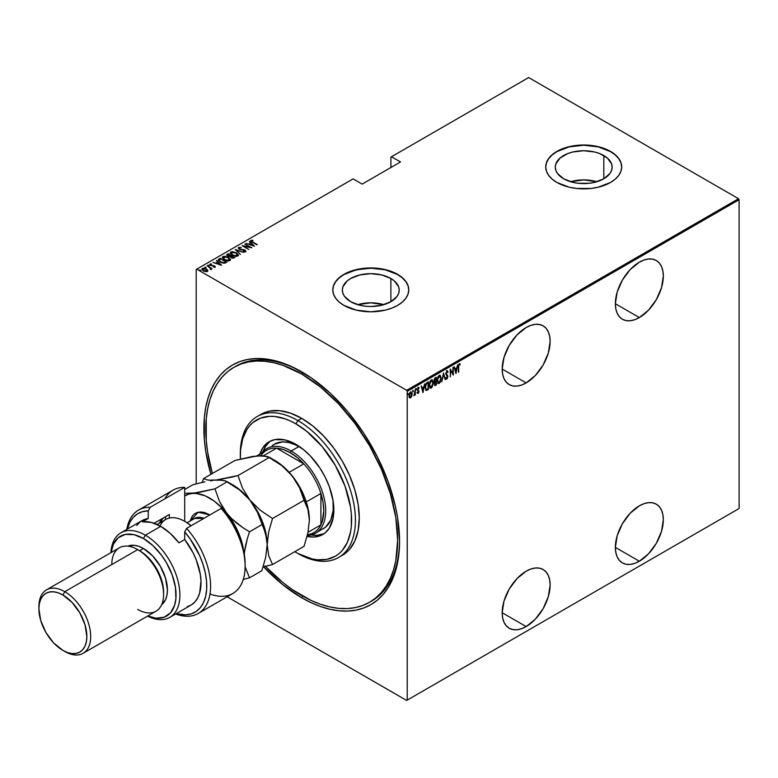<?xml version="1.0" encoding="UTF-8"?>
<svg xmlns="http://www.w3.org/2000/svg" width="778" height="778" viewBox="0 0 778 778"><rect width="100%" height="100%" fill="white"/><g stroke="black" fill="none" stroke-linecap="round" stroke-linejoin="round"><path stroke-width="1.17" d="M370.493 601.715A135.644 78.315 -120 0 0 399.542 540.175A135.644 78.315 60 0 1 371.456 601.17L369.54 602.279A135.644 78.315 60 0 1 301.718 595.559A135.644 78.315 60 0 1 265.415 566.365M301.718 597.776L302.681 596.113L301.718 597.776L311.307 602.765L320.799 606.626L330.115 609.31L339.159 610.788L347.834 611.061L356.071 610.117L363.783 607.968L370.892 604.632L377.34 600.139L383.058 594.528L387.998 587.876L392.102 580.223L395.341 571.655L397.675 562.241L399.075 552.088L399.552 541.284A138.358 79.881 60 0 1 301.718 597.776A138.358 79.881 60 0 1 263.557 566.802L282.628 584.589L301.718 597.776M301.718 371.835L301.718 371.835A138.358 79.881 60 0 1 399.552 541.284L397.675 518.167L395.341 506.06L387.998 481.368L377.34 456.803L363.783 433.307L347.834 411.795L330.115 393.094L311.307 377.914L292.129 366.837L282.628 362.986L273.311 360.302L264.277 358.814L255.592 358.541L247.355 359.485L239.643 361.644L232.534 364.979L226.087 369.472L220.369 375.074L215.428 381.735L211.324 389.389L208.096 397.957L205.762 407.361L204.351 417.514L204.351 439.667L205.762 451.444L210.887 474.347A138.358 79.881 60 0 1 301.718 371.835L301.718 371.835M526.161 382.902A33.911 19.576 -60 0 1 509.211 384.585A33.911 19.576 -60 0 1 504.008 357.413A33.911 19.576 -60 0 1 526.161 327.528L516.991 334.939L509.211 345.432L504.008 357.413L502.18 369.064L526.161 382.902L535.342 375.502L543.122 365.008L548.315 353.027L550.143 341.377L549.676 336.242L548.315 331.827L546.098 328.326L543.122 325.846L539.485 324.504L535.342 324.338L530.839 325.36L526.161 327.528A33.911 19.576 -60 0 1 543.122 325.846A33.911 19.576 -60 0 1 548.315 353.027A33.911 19.576 -60 0 1 526.161 382.902L502.18 369.064L502.646 374.199L504.008 378.604L506.225 382.115L509.211 384.585L512.838 385.937L516.991 386.102L521.484 385.081L526.161 382.902M639.341 317.56A33.911 19.576 -60 0 1 622.39 319.243A33.911 19.576 -60 0 1 617.187 292.071A33.911 19.576 -60 0 1 639.341 262.186L630.17 269.587L622.39 280.08L617.187 292.071L615.369 303.721L639.341 317.56L648.521 310.159L656.301 299.666L661.504 287.675L663.323 276.025L662.866 270.89L661.504 266.484L659.287 262.974L656.301 260.504L652.664 259.162L648.521 258.996L644.028 260.017L639.341 262.186A33.911 19.576 -60 0 1 656.301 260.504A33.911 19.576 -60 0 1 661.504 287.675A33.911 19.576 -60 0 1 639.341 317.56L615.369 303.721L615.826 308.856L617.187 313.262L619.405 316.763L622.39 319.243L626.027 320.585L630.17 320.75L634.663 319.729L639.341 317.56M639.341 561.23A33.911 19.576 -60 0 1 622.39 562.902A33.911 19.576 -60 0 1 617.187 535.731A33.911 19.576 -60 0 1 639.341 505.846L630.17 513.256L622.39 523.75L617.187 535.731L615.369 547.381L639.341 561.23L648.521 553.819L656.301 543.326L661.504 531.345L663.323 519.694L662.866 514.559L661.504 510.154L659.287 506.643L656.301 504.173L652.664 502.821L648.521 502.656L644.028 503.677L639.341 505.846A33.911 19.576 -60 0 1 656.301 504.173A33.911 19.576 -60 0 1 661.504 531.345A33.911 19.576 -60 0 1 639.341 561.23L615.369 547.381L615.826 552.516L617.187 556.922L619.405 560.432L622.39 562.902L626.027 564.254L630.17 564.42L634.663 563.398L639.341 561.23M526.161 626.572A33.911 19.576 -60 0 1 509.211 628.254A33.911 19.576 -60 0 1 504.008 601.073A33.911 19.576 -60 0 1 526.161 571.198L516.991 578.599L509.211 589.092L504.008 601.073L502.18 612.724L526.161 626.572L535.342 619.171L543.122 608.668L548.315 596.687L550.143 585.037L549.676 579.902L548.315 575.496L546.098 571.986L543.122 569.515L539.485 568.173L535.342 568.008L530.839 569.029L526.161 571.198A33.911 19.576 -60 0 1 543.122 569.515A33.911 19.576 -60 0 1 548.315 596.687A33.911 19.576 -60 0 1 526.161 626.572L502.18 612.724L502.646 617.868L504.008 622.274L506.225 625.775L509.211 628.254L512.838 629.596L516.991 629.762L521.484 628.741L526.161 626.572M390.877 278.485A28.436 16.416 180 0 1 399.211 290.097A28.436 16.416 180 0 1 381.658 305.258A28.436 16.416 180 0 1 350.674 301.699L344.508 296.379L342.894 293.296L342.339 290.097L342.894 286.887L347.134 280.975L350.674 278.485L359.893 274.926L370.775 273.681L381.658 274.926L390.877 278.485L394.417 280.975L398.657 286.887L399.211 290.097L398.657 293.296L397.043 296.379L390.877 301.699L390.877 278.485L390.877 301.699L381.658 305.258L370.775 306.513L365.232 306.192L359.893 305.258L350.674 301.699A28.436 16.416 180 0 1 342.339 290.097A28.436 16.416 180 0 1 359.893 274.926A28.436 16.416 180 0 1 390.877 278.485M603.816 155.551A28.436 16.416 180 0 1 612.15 167.153A28.436 16.416 180 0 1 594.596 182.324A28.436 16.416 180 0 1 563.612 178.765L557.447 173.436L555.832 170.353L555.278 167.153L555.832 163.954L560.072 158.031L567.921 153.509L572.832 151.992L583.714 150.738L594.596 151.992L599.507 153.509L607.355 158.031L611.596 163.954L612.15 167.153L611.596 170.353L609.981 173.436L603.816 178.765L603.816 155.551L603.816 178.765L594.596 182.324L589.257 183.258L578.171 183.258L572.832 182.324L563.612 178.765A28.436 16.416 180 0 1 555.278 167.153A28.436 16.416 180 0 1 572.832 151.992A28.436 16.416 180 0 1 603.816 155.551M621.69 167.046A37.986 21.93 0 0 0 610.574 151.652L610.574 151.428A37.986 21.93 180 0 1 621.69 166.93A37.986 21.93 180 0 1 598.253 187.197A37.986 21.93 180 0 1 556.854 182.441L569.175 187.197L576.303 188.441L591.124 188.441L598.253 187.197L610.574 182.441L615.291 179.115L618.802 175.322L620.961 171.209L621.69 166.93L620.961 162.651L618.802 158.537L615.291 154.754L610.574 151.428L598.253 146.672L583.714 145.009L569.175 146.672L556.854 151.428L552.137 154.754L548.626 158.537L546.457 162.651L545.728 166.93L546.457 171.209L548.626 175.322L552.137 179.115L556.854 182.441A37.986 21.93 180 0 1 545.728 166.93A37.986 21.93 180 0 1 569.175 146.672A37.986 21.93 180 0 1 610.574 151.428L610.574 151.652A37.986 21.93 0 0 0 569.263 146.877A37.986 21.93 0 0 0 545.728 167.046M408.761 289.98A37.986 21.93 0 0 0 397.636 274.585L397.636 274.362A37.986 21.93 180 0 1 408.761 289.873A37.986 21.93 180 0 1 385.314 310.13A37.986 21.93 180 0 1 343.915 305.375L356.236 310.13L370.775 311.803L385.314 310.13L391.879 308.107L397.636 305.375L402.352 302.059L405.863 298.266L408.032 294.152L408.761 289.873L408.032 285.594L405.863 281.48L402.352 277.688L397.636 274.362L385.314 269.616L378.186 268.361L363.365 268.361L349.672 271.639L343.915 274.362L339.198 277.688L335.688 281.48L333.529 285.594L332.789 289.873L333.529 294.152L335.688 298.266L339.198 302.059L343.915 305.375A37.986 21.93 180 0 1 332.789 289.873A37.986 21.93 180 0 1 356.236 269.616A37.986 21.93 180 0 1 397.636 274.362L397.636 274.585A37.986 21.93 0 0 0 356.334 269.81A37.986 21.93 0 0 0 332.799 289.98M196.202 269.489L196.202 483.906L196.202 269.489L353.124 178.891L362.14 184.104L400.514 161.95L391.49 156.748L528.661 77.557L738.526 198.721L406.651 390.323L196.785 269.159L406.651 390.323L407.225 391.324L739.1 199.713L739.1 508.511L407.225 700.112L407.225 391.324L407.225 700.112L406.651 700.443L738.526 508.841L406.651 700.443L227.118 596.794L406.651 700.443L739.1 508.511L738.526 508.841L739.1 508.511L739.1 199.713L407.225 391.324L406.651 390.323L738.526 198.721L739.1 199.713L738.526 198.721L528.661 77.557L391.49 156.748L400.514 161.95L362.14 184.104L353.124 178.891L196.202 269.489M411.718 396.216L412.058 393.075L410.979 391.801L409.364 393.736L409.121 396.741L410.22 397.947L411.718 396.216L412.136 393.969L410.58 391.947L409.034 395.759L409.442 397.529L410.58 397.811L411.718 396.216M415.316 389.311L413.925 395.759L414.975 394.339L415.316 394.971L415.316 389.311L414.898 393.396L413.857 395.73L414.975 394.339L415.316 394.971L415.316 389.311M417.874 387.298L419.099 387.794L418.253 387.512L417.378 389.652L418.583 391.733L417.378 393.075L418.263 393.367L418.895 391.995L417.728 389.564L419.099 387.794L418.253 387.512L417.387 389.875L418.564 391.986L417.378 393.075L418.165 393.435L416.998 392.851M427.599 389.973L428.396 389.506L428.396 381.755L426.14 383.389L425.148 386.783L425.984 390.303L428.396 389.506L428.396 381.755L427.161 382.475L425.128 387.425L426.334 390.42L427.599 389.973M436.322 377.184L434.659 378.361L434.056 379.965L434.99 385.577L436.322 384.935L436.322 377.184L435.252 377.797L433.998 380.724L434.785 382.251L434.338 384.157L435.563 385.373L436.322 384.935L436.322 377.184M443.548 373.012L441.739 381.804L443.509 374.529L445.269 379.771L443.46 373.061L441.739 381.804L443.509 374.529L445.269 379.771L443.548 373.012M452.932 367.595L452.932 373.693L450.268 369.132L450.268 376.883L450.608 370.571L453.273 375.142L453.273 367.391L452.932 373.693L450.345 369.083L450.268 376.883L450.608 370.571L453.273 375.142L452.932 367.595M458.699 366.856L459.03 364.765L460.041 364.785L460.245 364.065L459.283 363.725L458.436 365.329L458.359 372.215L458.359 366.662L459.263 364.532L460.041 364.785L460.245 364.065L459.283 363.725L458.359 366.983L458.699 372.02L458.699 366.856M455.947 373.605L457.668 364.863L456.744 367.877L455.062 368.85L454.138 366.895L455.947 373.605L457.668 364.863L456.744 367.877L455.062 368.85L454.138 366.895L455.947 373.605M446.912 370.873L445.804 373.955L447.486 377.242L447.019 378.157L446.193 377.641L445.872 378.303L446.523 379.1L447.146 378.828L447.846 376.367L446.173 372.973L446.903 371.67L447.778 372.458L448.109 371.874L446.912 370.873L445.784 373.615L447.506 376.902L446.942 378.205L446.193 377.641L445.872 378.303L446.903 379.022L447.856 376.669L446.134 373.43L446.903 371.67L447.778 372.458L448.109 371.874L447.117 370.61M441.223 378.196L440.154 375.249L438.15 376.426L437.09 380.617L438.17 383.593L440.183 382.387L441.223 378.196L440.202 375.278L439.152 375.346L437.09 380.617L438.111 383.564L439.181 383.476L441.223 378.196M433.307 382.766L432.237 379.82L430.234 380.996L429.174 385.188L430.244 388.164L432.267 386.958L433.307 382.766L432.286 379.849L431.236 379.917L429.174 385.188L430.185 388.134L431.265 388.057L433.307 382.766M422.979 392.637L424.7 383.894L423.777 386.909L422.094 387.882L421.17 385.927L422.979 392.637L424.7 383.894L423.777 386.909L422.094 387.882L421.17 385.927L422.979 392.637M415.88 388.446L416.609 389.107L416.259 388.66L415.958 389.778L416.259 388.66L415.938 389.71L416.531 389.554L416.22 388.893L415.88 389.739M412.69 390.284L413.419 390.955L413.079 390.507L412.768 391.616L413.419 390.955L412.992 390.575L412.807 391.704L413.351 391.392L413.04 390.731L412.69 391.577M407.526 393.26L408.256 393.931L407.915 393.483L407.604 394.602L408.256 393.931L407.828 393.551L407.643 394.689L408.187 394.378L407.876 393.707L407.526 394.553M390.916 157.078L390.916 167.484L390.916 157.078L391.49 156.748L390.916 157.078M207.434 271.434L207.755 270.306L206.433 269.062L202.348 268.507L201.94 269.373L202.348 268.507L203.33 270.851L207.434 271.434L207.755 270.306L206.005 268.838L203.379 268.235L202.027 268.77L202.601 270.345L204.322 271.318L207.006 271.61L207.755 270.306L207.852 270.977M207.172 265.813L210.342 268.206L210.537 269.451L211.237 269.139L211.013 268.429L212.083 268.653L207.172 265.813L210.089 267.982L210.537 269.451L211.013 268.429L212.083 268.653L207.172 265.813M214.339 267.185L213.357 266.718L215.01 267.058L214.874 266.125L211.013 265.249L210.478 264.608L211.538 263.966L210.021 264.073L210.77 265.502L214.368 266.222L213.532 267.107L215.243 266.718M219.026 258.977L218.278 259.735L218.521 260.601L221.711 262.74L224.657 263.197L226.972 262.137L220.262 258.267L218.258 259.891L220.262 262.04L224.657 263.197L226.972 262.137L220.262 258.267L220.563 258.88L219.026 258.977M226.738 255.126L227.108 254.309L227.76 256.137L230.269 256.672L231.251 257.751L234.888 257.567L228.178 253.696L226.709 254.756L227.76 256.137L230.269 256.672L232.641 258.257L234.888 257.567L228.178 253.696L228.479 254.309L228.178 253.696L226.69 254.892M235.413 249.514L240.314 254.435L236.658 250.292L243.845 252.403L235.326 249.563L240.314 254.435L236.658 250.292L243.845 252.403L235.413 249.514M244.788 244.097L250.069 247.151L242.123 245.644L248.834 249.514L243.893 246.266L251.848 247.774L244.788 244.097L250.069 247.151L242.123 245.644L248.834 249.514L243.893 246.266L251.848 247.774L244.788 244.097M250.749 240.976L250.973 240.334L252.393 242.23L257.275 244.642L251.858 241.481L251.537 240.83L253.015 240.645L252.714 240.227L250.895 240.383L251.08 241.374L256.925 244.846L252.801 242.464L251.634 240.742L253.015 240.645L252.714 240.227L250.691 240.733M254.523 246.237L249.524 241.365L250.749 243.144L249.077 244.107L245.994 243.407L254.523 246.237L249.524 241.365L250.749 243.144L249.077 244.107L245.994 243.407L254.523 246.237M245.012 250.535L243.786 249.641L239.643 249.359L239.284 247.881L241.268 247.628L238.603 247.472L238.408 248.377L239.605 249.339L244.973 250.497L245.002 251.138L243.485 251.498L245.76 251.479L245.274 250.253L239.536 248.921L239.196 247.939L241.268 247.628L239.235 247.297L238.603 247.919L239.945 247.764L238.282 247.958M236.415 252.782L232.262 251.615L230.259 252.782L232.311 255.184L236.493 256.361L238.486 255.184L236.415 252.782L230.842 251.955L230.259 252.811L232.311 255.184L237.932 256.011L238.486 255.145L236.415 252.782M228.489 257.353L224.346 256.186L222.343 257.353L224.677 259.92L228.576 260.931L230.56 259.755L228.489 257.353L222.916 256.526L222.343 257.382L224.395 259.755L230.016 260.581L230.56 259.726L228.489 257.353M221.545 265.269L216.556 260.397L217.782 262.176L216.109 263.149L213.026 262.439L221.467 265.317L216.556 260.397L217.782 262.176L216.109 263.149L213.026 262.439L221.545 265.269M209.156 265.872L207.94 265.356L208.922 265.92L209.029 265.405L209.156 266.309M205.966 267.71L204.75 267.194L205.917 267.301L205.966 268.147M200.802 270.686L199.586 270.17L200.753 270.277L200.802 271.133M234.859 366.788A135.644 78.315 60 0 1 235.812 366.224A135.644 78.315 60 0 1 302.681 372.39A135.644 78.315 -120 0 0 234.859 366.788M408.761 290.097L408.032 285.818L405.863 281.704L402.352 277.911L397.636 274.585L385.314 269.83L370.775 268.167L356.236 269.83L343.915 274.585L339.198 277.911L335.688 281.704L333.529 285.818L332.789 290.097M621.69 167.153L620.961 162.874L618.802 158.761L615.291 154.968L610.574 151.652L598.253 146.896L583.714 145.223L569.175 146.896L556.854 151.652L552.137 154.968L548.626 158.761L546.457 162.874L545.728 167.153M596.794 181.731A28.436 16.416 0 0 0 570.634 181.731L583.714 179.893L596.794 181.731M383.855 304.665A28.436 16.416 0 0 0 357.695 304.665L370.775 302.827L383.855 304.665M250.973 240.334L252.714 240.635M251.537 241.268L251.634 240.742M251.858 241.919L251.498 241.365M252.49 240.645L250.72 241.015M249.184 244.496L250.749 243.144L249.184 244.496M249.437 241.861L253.949 246.12L249.437 241.861M253.181 245.517L249.942 244.409L251.265 243.64L253.181 245.858L249.942 244.409L251.265 243.64L253.181 245.517M250.069 247.19L250.827 247.637L250.069 247.19M243.125 246.218L243.893 246.373L243.125 246.218M239.643 248.979L239.284 247.881M239.284 248.318L239.643 249.427L239.284 248.318M244.467 251.683L245.002 251.138L243.397 251.07L245.926 251.566M245.644 251.557L245.031 250.108L245.644 252.004M238.603 247.472L239.293 249.174L244.72 250.321L245.002 251.576L244.72 250.759L245.002 251.576L244.409 251.683M244.72 250.321L245.002 251.138M245.906 251.42L244.846 250.448M235.899 250.127L236.658 250.39L235.899 250.127M236.658 250.73L240.402 254.387L236.658 250.73M236.736 253.414L238.457 255.359L236.687 253.385M230.288 253.044L230.842 251.955L232.612 252.062M233.05 252.101L231.144 252.257L230.259 253.229M232.223 255.155L231.047 253.463M237.698 255.233L237.105 256.127L235.413 256.332M237.222 255.622L232.661 255.379L231.543 252.344L236.074 252.976L237.222 256.069L232.661 254.989L231.241 253.754L231.183 252.656L232.69 252.062L235.092 252.51L237.484 254.211L237.222 255.622L237.669 255.087M235.977 256.351L237.698 255.301M231.066 253.346L231.543 252.344M231.543 252.792L232.661 255.427M231.017 255.777L231.669 256.147L231.017 255.777M233.857 257.411L234.509 257.79L233.857 257.411M227.108 254.309L228.178 254.134L226.709 255.203M229.841 256.711L230.784 255.865L228.1 255.933L228.518 254.289L231.017 255.729L229.743 256.73M227.886 256.234L227.477 255.709M232.817 258.286L233.39 257.644L231.581 257.547L231.708 256.127L233.857 257.372L232.719 258.296M231.338 257.829L230.959 256.808M231.581 257.547L231.708 256.127L233.857 257.372L231.776 257.644L230.969 256.905L231.474 256.263M231.474 256.701L231.581 257.985L231.474 256.701M228.1 255.933L227.487 255.067L228.518 254.289L231.017 255.729L228.1 255.933M227.536 255.408L228.012 254.581M228.012 255.028L228.1 256.38M228.81 257.995L230.541 259.94L228.761 257.965M222.372 257.615L222.916 256.526L224.696 256.643M225.124 256.672L223.228 256.828L222.343 257.8M224.297 259.726L223.13 258.033M229.773 259.803L229.189 260.708L227.497 260.902M229.306 260.202L224.735 259.949L223.626 256.915L228.149 257.557L229.306 260.64L224.735 259.56L223.325 258.325L223.267 257.226L224.774 256.633L227.166 257.08L229.422 258.578L229.306 260.202L229.753 259.658M228.051 260.922L229.782 259.881M223.15 257.926L223.626 256.915M223.626 257.362L224.735 259.998M225.941 261.991L226.593 262.361L225.941 261.991M218.287 260.134L219.026 259.424L218.278 260.173M223.617 263.207L225.941 261.943L224.229 262.711L220.602 261.846L219.163 259.891L220.602 258.86L225.941 261.943L223.471 263.207M219.97 261.875L219.104 260.027L220.602 258.86L225.941 261.943L223.724 262.769L220.602 262.235L219.124 260.445M219.085 260.64L219.163 259.891M219.163 260.338L220.602 262.283M216.216 263.528L217.782 262.176L216.216 263.528M216.469 260.893L220.971 265.152L216.469 260.893M220.213 264.549L216.974 263.441L218.297 262.682L220.213 264.89L216.974 263.441L218.297 262.682L220.213 264.549M209.827 264.695L210.021 264.073L210.575 265.395L214.174 266.086L214.417 267.146L214.174 266.523M214.174 266.086L214.417 266.698M213.6 265.959L210.887 265.561L210.634 264.413L211.538 263.966L209.768 264.462M210.021 264.073L211.538 264.413M210.887 265.181L210.634 264.413M210.634 264.86L210.887 265.619L210.634 264.86M215.01 267.058L214.495 265.872L215.01 267.496M215.224 267.029L214.29 266.202M211.149 264.355L209.788 264.753M208.037 265.22L208.251 265.745M208.037 265.668L208.942 265.347M209.097 265.901L208.086 265.638M209.846 267.807L211.013 268.478L209.846 267.807M211.159 269.1L211.042 269.791M211.042 269.353L211.013 268.429M210.089 267.982L210.498 268.964M210.498 269.412L210.089 268.429L210.643 269.159M204.847 267.058L205.061 267.583M204.847 267.506L205.752 267.185M205.917 267.739L204.896 267.476M202.348 268.507L201.891 269.169M207.862 271.045L206.433 269.509L207.755 270.306M203.379 270.909L202.708 269.499M206.345 271.697L207.133 270.773L206.248 271.707M206.831 271.084L203.671 271.036L202.961 268.848L206.082 269.266L206.831 271.084L203.515 270.559L202.601 269.305L203.321 268.711L206.238 269.353L207.172 271.007M202.64 269.626L202.961 268.848M202.961 269.295L203.671 271.094M199.683 270.044L199.897 270.569M199.683 270.481L200.588 270.17M200.753 270.725L199.732 270.462M460.245 364.065L459.137 364.269L460.041 364.785M459.662 364.542L459.681 363.637M454.226 366.846L455.062 368.85L454.226 366.846M456.637 367.945L456.482 368.723L456.637 367.945M455.82 372.088L455.665 372.876L455.82 372.088M454.858 369.317L456.18 368.558L454.858 369.317L455.519 371.913L454.858 369.317M455.898 372.137L455.237 369.54L456.18 368.558L455.898 372.137L455.237 369.54L456.56 368.772L455.898 372.137M452.893 373.664L452.893 374.636L452.893 373.664M450.268 369.414L452.932 373.693L450.268 369.414M446.533 370.649L448.109 371.874L447 370.561M446.903 371.67L447.778 372.458M445.745 373.207L447.632 375.618L447.467 376.503M447.126 378.059L446.903 379.022L446.212 378.886M445.872 378.303L446.903 379.022M446.942 378.205L446.193 377.641M445.813 377.418L446.562 377.982L445.813 377.418M446.144 378.876L447.272 377.69M447.457 376.746L445.784 373.576M443.363 373.566L445.269 379.771L443.363 373.566M437.956 376.776L438.782 375.91L439.988 376.046L440.883 378.4L439.171 382.698L437.44 380.423L439.171 376.134L440.883 378.4L440.795 379.489L439.181 383.476L437.926 383.428M440.008 375.191L440.834 377.631M437.781 383.369L439.084 383.058L440.154 381.463M440.834 377.651L440.134 375.317M439.988 381.813L438.345 382.776L437.1 380.228L438.782 375.91L439.599 375.823M437.965 382.552L437.071 380.714M439.171 382.698L438.072 382.591M437.051 380.199L438.782 382.475M439.852 375.998L437.965 376.756M439.171 376.134L439.667 375.862M435.933 377.408L435.933 378.157L435.933 377.408M435.933 381.084L435.933 381.833L435.933 381.084M435.933 384.361L436.322 384.935L434.61 385.353L435.933 384.361M434.785 385.518L435.563 385.373M434.095 381.94L434.785 382.251M434.328 381.249L433.988 380.705M434.396 378.828L435.592 377.952L434.396 378.818M435.972 384.342L434.357 383.758L435.592 381.638L435.972 384.342L434.688 383.943L435.972 381.852L435.972 384.342M434.299 383.729L435.116 384.39L434.299 383.729M435.972 381.064L434.698 381.463L434.007 380.335L435.592 377.952L435.972 381.064L435.019 381.521L434.338 380.53L435.972 378.176L435.972 381.064M433.959 380.306L434.639 381.298M435.019 381.521L434.523 381.308M435.505 384.614L434.688 383.943M430.039 381.346L430.866 380.491L432.072 380.617L432.967 382.971L431.245 387.269L429.514 384.993L431.245 380.705L432.967 382.971L432.879 384.069L431.265 388.057L430.001 387.998M432.082 379.761L432.918 382.202M429.864 387.94L431.158 387.639L432.237 386.034M432.918 382.222L432.208 379.888M432.072 386.384L430.429 387.347L429.184 384.799L430.866 380.491L431.683 380.393M430.039 387.123L429.155 385.285M431.245 387.269L430.146 387.162M429.135 384.77L430.866 387.045M431.936 380.568L430.049 381.327M431.245 380.705L431.751 380.432M428.017 381.979L428.017 382.727L428.017 381.979M425.761 390.157L428.017 388.932L428.396 389.506L425.829 390.177M425.634 390.099L426.334 390.42M425.566 384.468L428.056 382.747L428.056 388.912L426.179 389.477L425.138 387.814M426.539 389.574L425.585 388.416L425.663 385.567L426.441 383.875L428.056 382.747L426.062 383.661L428.056 382.747L428.056 388.912L426.539 389.574L425.138 387.036L426.441 383.875L425.741 384.128M425.089 387.006L426.149 389.35M421.258 385.878L422.094 387.882L421.258 385.878M423.67 386.977L423.514 387.765L423.67 386.977M422.853 391.12L422.697 391.908L422.853 391.12M421.89 388.348L423.213 387.59L421.89 388.348L422.551 390.945L421.89 388.348M422.931 391.169L422.269 388.572L423.213 387.59L422.931 391.169L422.269 388.572L423.592 387.814L422.931 391.169M417.378 393.075L418.165 393.435L418.934 391.499L417.728 389.428L419.099 387.794L418.253 387.512M418.175 392.734L417.621 392.452M417.241 392.229L417.786 392.511M417.523 390.449L418.486 391.276M419.099 387.794L418.515 388.134L418.574 387.366M418.263 388.203L418.865 388.455M417.883 387.979L418.613 388.193M417.339 389.204L417.825 389.904M417.767 389.953L418.545 391.412M418.797 390.712L418.049 390.089M417.523 393.269L418.224 392.696L418.165 393.435M418.535 391.519L418.408 390.488M415.929 389.7L416.211 388.689M414.937 393.065L414.937 394.32L414.937 393.065M414.586 394.115L413.808 395.506M413.886 395.448L414.304 394.884M412.739 391.538L413.021 390.537M411.338 395.992L410.58 397.811L409.063 397.315M409.442 397.529L410.58 397.811M411.192 391.801L411.747 393.59M411.766 393.756L411.085 391.704M409.52 397.704L411.134 396.459M409.627 392.997L410.502 392.306L411.144 392.696L410.765 392.336M409.627 396.955L409.004 395.681M410.58 397.111L409.841 397.062L409.043 395.36L410.201 392.423L411.154 392.559L411.523 395.72L410.58 397.111L409.374 395.555L410.58 392.637L411.786 394.164L410.58 397.111L409.782 396.994M408.995 395.331L410.201 396.887M411.027 392.53L409.802 392.764M407.575 394.524L407.857 393.512M240.334 454.916A81.389 46.991 60 0 1 257.187 416.531A81.389 46.991 60 0 1 297.877 420.567L295.961 423.884A78.675 45.425 60 0 1 351.588 520.249A78.675 45.425 60 0 1 295.961 552.361L297.877 553.469A81.389 46.991 -120 0 0 355.429 520.249A81.389 46.991 -120 0 0 297.877 420.567A81.389 46.991 60 0 1 351.043 492.289A81.389 46.991 60 0 1 338.576 557.505A81.389 46.991 60 0 1 297.877 553.469L312.104 558.925L317.249 559.771L326.867 559.382L335.299 556.26L338.965 553.703L342.213 550.523L347.358 542.383L350.528 532.162L351.325 526.385L351.325 513.791L350.528 507.091L345.024 486.172L335.299 465.409L322.189 446.611L306.814 431.391L295.961 423.884L290.505 421.044L285.108 418.856L274.673 416.483L269.733 416.327L260.669 418.097L252.957 422.542L249.699 425.731L246.898 429.514L242.726 438.743L240.597 449.869L240.392 459.039A78.675 45.425 60 0 1 240.324 456.005A78.675 45.425 60 0 1 295.961 423.884L297.877 420.567L301.718 418.35L297.877 420.567A81.389 46.991 -120 0 0 240.324 453.788L240.324 456.005M272.144 445.755L274.42 444.17A48.829 28.193 60 0 1 298.84 446.591L304.072 450.073A48.829 28.193 60 0 0 298.84 446.591L291.166 451.026L290.204 452.679A47.477 27.415 60 0 1 303.799 463.853A47.477 27.415 60 0 1 320.896 493.466A47.477 27.415 60 0 1 320.896 524.868A47.477 27.415 60 0 1 307.514 534.661M259.803 454.177A53.585 30.935 60 0 1 269.169 441.719A53.585 30.935 60 0 1 295.961 444.374L303.352 449.49L310.461 456.073L319.991 468.181L325.243 477.284L329.376 486.795L333.12 501.042L333.85 509.998L333.12 518.119L329.376 528.038L325.243 532.784L319.991 535.818L313.816 537.024L306.96 536.343M270.647 440.961A53.585 30.935 -120 0 0 263.003 451.561L265.424 446.553L269.548 441.797M301.718 374.043A135.644 78.315 60 0 1 390.332 493.583A135.644 78.315 60 0 1 369.54 602.279L375.862 597.874L381.463 592.379L386.306 585.853L390.332 578.346L393.503 569.943L395.788 560.724L397.636 540.185L395.788 517.506L390.332 493.583L381.463 469.319L369.54 445.648L355.001 423.475L338.42 403.665L320.429 386.977L301.718 374.043L303.615 372.954L301.718 374.043L282.998 365.368L273.875 362.743L265.006 361.284L256.497 361.021L248.425 361.945L240.869 364.055L233.886 367.333A135.644 78.315 60 0 1 301.718 374.043M340.443 556.319A81.389 46.991 -120 0 0 342.408 555.288A81.389 46.991 -120 0 0 354.885 490.072A81.389 46.991 -120 0 0 301.718 418.35A81.389 46.991 -120 0 0 261.019 414.314L269.742 411.085L279.691 410.696L290.486 413.147L301.718 418.35L312.941 426.111L323.736 436.127L333.684 448.011L342.408 461.305L349.565 475.514L354.885 490.072L358.162 504.426L359.261 518.031L358.162 530.353L354.885 540.934L349.565 549.346L346.2 552.643L338.576 557.505M294.804 551.69L295.961 552.361A78.675 45.425 60 0 1 294.804 551.69M259.706 454.498L262.546 448.216L266.669 443.46L269.169 441.719L274.906 439.599L284.962 439.91L295.961 444.374A53.585 30.935 60 0 1 330.961 491.589A53.585 30.935 60 0 1 322.753 534.525A53.585 30.935 60 0 1 307.281 536.412M212.365 473.501A135.644 78.315 60 0 1 233.896 367.333L227.565 371.728L221.963 377.223L217.12 383.758L213.094 391.256L209.924 399.659L207.638 408.878L206.258 418.836L206.258 440.552L207.638 452.096L212.365 473.501M265.006 565.937L282.998 582.625L292.314 589.598L311.112 600.451L320.429 604.234L329.561 606.869L338.42 608.318L346.93 608.591L355.001 607.657L362.567 605.547L369.54 602.279M311.151 534.953A53.585 30.935 -120 0 0 324.154 533.63L316.695 535.361L311.151 534.953M323.249 528.758A48.829 28.193 60 0 0 332.965 500.128L333.198 510.212L330.738 520.142L325.525 527.173L315.576 533.183A48.829 28.193 60 0 1 309.187 535.313A48.829 28.193 -120 0 0 324.397 499.272A48.829 28.193 -120 0 0 291.166 451.026A48.829 28.193 60 0 1 323.065 494.059A48.829 28.193 60 0 1 315.576 533.183M274.42 444.17L282.56 441.904L288.813 442.526L295.455 444.831L298.84 446.591L291.166 451.026A48.829 28.193 -120 0 0 261.709 453.078A48.829 28.193 60 0 1 266.747 448.605A48.829 28.193 60 0 1 291.166 451.026L290.204 452.679L283.25 449.509L276.608 448.157L303.799 463.853L297.157 457.532L290.204 452.679A47.477 27.415 60 0 0 276.608 448.157L303.799 463.853L289.183 472.295L303.799 463.853A47.477 27.415 -120 0 1 320.896 493.466L320.896 524.868L322.15 521.814L323.774 510.835L323.045 502.384L320.896 493.466L320.896 524.868L308.039 532.298L320.896 524.868A47.477 27.415 -120 0 1 313.942 532.56L307.038 536.548M260.893 455.636A47.477 27.415 60 0 1 276.608 448.157A47.477 27.415 -120 0 0 266.465 450.336L256.857 455.879M306.279 501.907L320.896 493.466L306.279 501.907M263.518 455.714L276.608 448.157L263.518 455.714M164.858 498.824A59.682 34.456 60 0 1 184.697 487.368A59.682 34.456 -120 0 0 173.076 490.15L138.542 510.086A59.682 34.456 60 0 1 150.164 507.305L184.697 487.368L184.697 521.348L184.697 487.368L150.164 507.305A59.682 34.456 -120 0 0 126.814 529.39A59.682 34.456 60 0 1 138.542 510.086M145.369 535.196L143.453 538.522A46.116 26.627 60 0 1 175.993 592.476A46.116 26.627 60 0 1 147.752 615.981L155.931 618.17L164.139 617.226L170.567 612.753L174.661 605.128L175.906 598.603L175.439 587.293L172.21 575.03L166.511 562.864L161.571 555.327L152.916 545.602L143.453 538.522L133.981 534.671L125.336 534.408L118.237 537.734L113.325 544.367L111.128 552.545A46.116 26.627 60 0 1 143.453 538.522L145.369 535.196A48.829 28.193 60 0 1 177.267 578.229A48.829 28.193 60 0 1 169.789 617.362A48.829 28.193 60 0 1 147.528 616.108A48.829 28.193 -120 0 0 179.883 593.75A48.829 28.193 -120 0 0 145.369 535.196L160.715 526.336L145.369 535.196A48.829 28.193 -120 0 0 110.904 552.672A48.829 28.193 60 0 1 120.95 532.774A48.829 28.193 60 0 1 145.369 535.196M163.594 594.45L163.594 592.233A33.911 19.576 -120 0 0 139.612 550.707A33.911 19.576 -120 0 0 139.612 550.698L137.696 549.599A36.624 21.142 60 0 1 163.594 594.45A36.624 21.142 60 0 1 137.696 609.407M38.919 607.774A36.624 21.142 60 0 1 46.486 589.87A36.624 21.142 60 0 1 64.798 591.679L62.882 595.005A33.911 19.576 60 0 1 86.864 636.54A33.911 19.576 60 0 1 62.882 650.379L64.798 651.487A36.624 21.142 -120 0 0 90.695 636.54A36.624 21.142 -120 0 0 64.798 591.679A36.624 21.142 60 0 1 88.721 623.956A36.624 21.142 60 0 1 83.11 653.306A36.624 21.142 60 0 1 64.798 651.487L62.882 650.379L67.56 652.548L72.053 653.569L76.205 653.403L79.833 652.061L82.818 649.591L85.035 646.08L86.397 641.675L86.864 636.54L85.035 624.89L79.833 612.908L72.053 602.405L62.882 595.005L58.204 592.836L53.701 591.815L49.559 591.98L45.921 593.322L42.946 595.802L40.728 599.303L39.357 603.709L38.9 608.853L40.728 620.504L45.921 632.485L53.701 642.978L62.882 650.379A33.911 19.576 60 0 1 38.9 608.853A33.911 19.576 60 0 1 62.882 595.005L64.798 591.679L137.696 549.599L64.798 591.679A36.624 21.142 -120 0 0 38.9 606.636L38.9 608.853M83.11 653.306L156.008 611.216A36.624 21.142 -120 0 0 161.62 581.866A36.624 21.142 -120 0 0 137.696 549.599A36.624 21.142 -120 0 0 119.384 547.78L46.486 589.87M111.799 564.546A36.624 21.142 60 0 1 137.696 549.599L139.612 550.698L143.453 548.49A33.911 19.576 -120 0 0 127.825 546.156L134.273 545.3L138.776 546.321L143.453 548.49L152.624 555.891L160.404 566.384L165.607 578.375L167.426 590.025L166.969 595.16L165.607 599.566L161.639 604.72A33.911 19.576 -120 0 0 165.247 577.208A33.911 19.576 -120 0 0 143.453 548.49L139.612 550.698A33.911 19.576 60 0 1 163.575 593.313M169.789 617.362L190.892 605.177A48.829 28.193 -120 0 0 184.697 539.543L178.94 542.859A48.829 28.193 -120 0 0 160.715 526.336A48.829 28.193 -120 0 0 142.491 521.824L148.248 518.498L148.248 510.874L142.53 511.652L137.473 513.85L133.233 517.419L129.907 522.242L127.378 529.069A56.969 32.89 60 0 1 148.248 510.874L150.164 507.305L148.248 510.874L148.248 518.498A48.829 28.193 -120 0 0 142.053 520.599L120.95 532.774M198.234 613.463L232.758 593.536A59.682 34.456 -120 0 0 221.147 508.413L186.613 528.35A59.682 34.456 60 0 1 198.234 613.463A59.682 34.456 60 0 1 175.643 613.978A59.682 34.456 -120 0 0 210.196 592.564A59.682 34.456 -120 0 0 186.613 528.35L184.697 531.919L184.697 539.543L193.07 552.808L196.26 559.927L200.267 574.213L200.967 581.001L199.674 593.001L197.719 597.893L194.947 601.88L191.437 604.846L187.265 606.723M245.119 564.147L244.068 552.827L239.05 535.925L230.395 519.529L224.978 512.08L221.147 508.413L186.613 528.35L184.697 531.919A56.969 32.89 60 0 1 206.501 591.222A56.969 32.89 60 0 1 176.217 613.648L185.825 614.853L191.427 613.813L196.338 611.352L200.413 607.54L203.544 602.483L205.655 596.327L206.666 589.238L206.559 581.419L205.334 573.085L203.029 564.458L199.713 555.803L190.416 539.3L184.697 531.919L184.697 539.543L178.94 542.859L170.188 533.338L160.715 526.336L151.243 522.398L142.491 521.824L148.248 518.498L143.765 519.733L139.875 522.096L136.675 525.529M169.351 518.051L169.351 514.472L154.112 523.263L169.351 514.472L169.351 518.051M163.39 517.905A40.699 23.496 -120 0 0 159.354 523.137L163.39 517.915M165.51 516.68L165.51 519.578L165.51 516.68M245.119 566.209L245.119 563.992A56.969 32.89 -120 0 0 224.978 512.08L221.147 508.413A59.682 34.456 60 0 1 245.119 566.209A59.682 34.456 60 0 1 209.992 593.974M190.085 521.056L198.137 512.235L209.934 514.88L204.419 512.488L200.724 511.963L197.369 512.43L194.49 513.888L192.185 516.261L190.085 521.056M194.549 518.479A24.419 14.101 -120 0 1 203.953 518.333L194.549 518.479L187.099 522.787M230.628 483.702L230.628 483.702A48.829 28.193 60 0 1 249.923 500.108A48.829 28.193 60 0 1 267.185 544.61L268.692 555.638L272.524 564.546L263.11 566.899L272.524 564.546L304.042 546.351L272.524 564.546L268.692 555.638L267.185 544.61L268.673 531.928L272.524 518.508L304.042 500.312L307.884 509.22L309.391 520.249L307.903 532.92L304.042 546.351L307.903 532.92L309.391 520.249A48.829 28.193 -120 0 0 292.12 475.747L299.52 487.67L304.042 500.312L272.524 518.508L260.29 510.3L249.923 500.108L242.522 488.195L238 475.553L269.519 457.357L281.753 465.565L292.12 475.747A48.829 28.193 -120 0 0 274.858 460.44L269.519 457.357L238 475.553L231.737 477.157L215.389 480.172L208.008 480.114L203.466 478.635L234.985 460.44L257.596 455.811L267.544 456.482L281.753 465.565L289.756 472.985L296.243 481.582L299.52 487.67L307.884 509.22L309.391 520.249L308.214 509.25L306.756 503.473L304.762 497.638L299.277 486.211L295.883 480.814L288.074 471.098L279.36 463.377L274.858 460.44M261.641 455.84L252.656 456.443L234.985 460.44L203.466 478.635L202.202 482.448L203.466 478.635L208.008 480.114L219.474 479.997L225.348 480.843L239.556 489.926L249.923 500.108L242.522 488.195L238 475.553L215.389 480.172L222.771 480.24L227.312 481.718L214.971 488.837L188.616 494.195L184.697 495.985A48.829 28.193 60 0 1 192.37 493.466A48.829 28.193 60 0 1 226.904 513.402L222.848 508.754L214.144 501.032L205.129 495.829L196.416 493.495L184.697 493.359L197.301 492.834L214.971 488.837L227.312 481.718L239.556 489.926L249.923 500.108L257.314 512.031L265.677 533.582L267.185 544.61L268.673 531.928L272.524 518.508L260.29 510.3L249.923 500.108A48.829 28.193 -120 0 0 232.651 484.801L227.312 481.718M245.119 566.792L249.505 577.84L243.232 579.454L249.505 577.84L261.846 570.712L265.697 557.291L267.185 544.61A48.829 28.193 -120 0 0 249.923 500.108L257.314 512.031L263.995 528.914L266.786 538.794L267.185 544.61A48.829 28.193 60 0 1 267.185 544.814A48.829 28.193 -120 0 0 267.185 544.61L265.697 557.291L261.846 570.712L249.505 577.84L245.119 566.802M253.832 456.54L261.68 455.636L269.519 457.357M213.007 480.434L210.459 480.814L213.007 480.434M204.964 481.845L199.042 483.196L204.964 481.845M192.779 484.801L199.042 483.196L192.779 484.801L184.697 489.469L192.779 484.801M243.621 550.532L241.54 541.128L237.027 529.507L226.904 513.402A48.829 28.193 60 0 1 243.621 550.532M229.257 516.164L224.725 510.514L219.503 501.479L214.971 488.837L219.503 501.479L226.904 513.402L231.776 518.77L229.257 516.164M237.261 523.584L231.776 518.77L243.251 527.931L237.261 523.584M249.505 531.802L243.251 527.931L249.505 531.802L261.846 524.673L249.505 531.802L247.355 538.532L249.505 531.802M245.654 545.222L247.355 538.532L244.545 551.719L245.654 545.222M244.302 554.199L244.545 551.719L244.302 554.199M159.996 525.928A37.986 21.93 60 0 1 184.697 521.348A37.986 21.93 60 0 1 190.97 525.831A37.986 21.93 -120 0 0 165.704 519.471L157.068 524.46M184.697 521.348L185.65 521.902A36.624 21.142 -120 0 1 191.125 525.743L185.543 521.844M261.019 414.314L257.187 416.531M233.896 367.333L235.812 366.224M137.696 549.599L139.612 550.707"/></g></svg>
